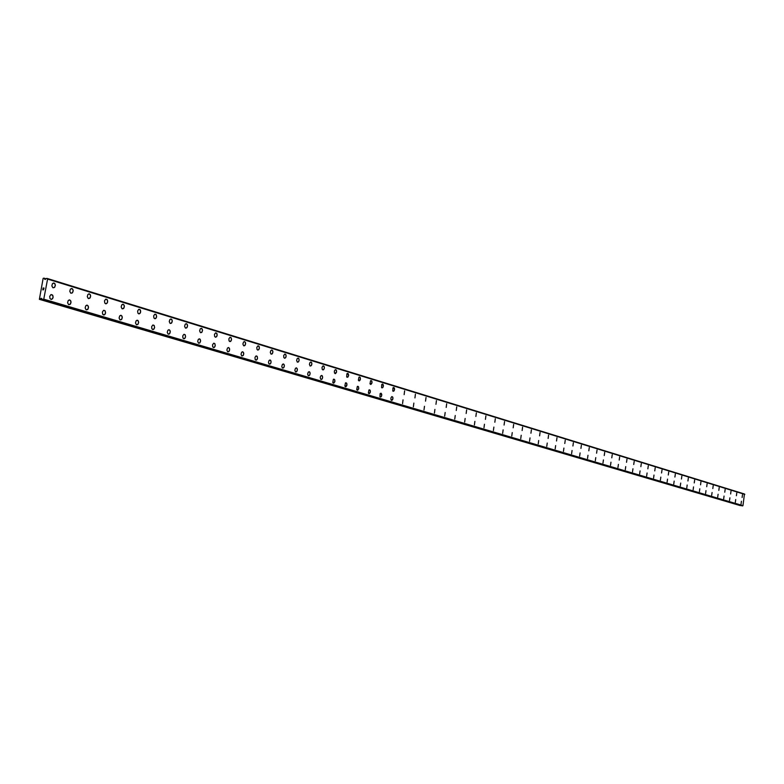 <?xml version="1.0" encoding="UTF-8"?>
<svg xmlns="http://www.w3.org/2000/svg" width="784" height="784" viewBox="0 0 784 784"><rect width="100%" height="100%" fill="white"/><g stroke="black" fill="none" stroke-linecap="round" stroke-linejoin="round"><path stroke-width="1.18" d="M741.419 501.27L741.056 504.004M735.706 499.555L735.343 502.309M729.914 497.82L729.502 500.584M724.053 496.066L723.681 498.859M718.105 494.283L717.693 497.085M712.088 492.479L711.666 495.292M705.982 490.647L705.61 493.499M699.798 488.795L699.426 491.656M693.526 486.913L693.154 489.804M687.166 485.012L686.794 487.913M680.708 483.071L680.287 485.992M674.171 481.111L673.75 484.051M667.537 479.132L667.115 482.091M660.824 477.113L660.393 480.092M654.003 475.075L653.572 478.073M647.084 472.997L646.653 476.025M640.077 470.9L639.636 473.938M632.953 468.763L632.521 471.831M625.73 466.598L625.299 469.685M618.409 464.402L617.959 467.509M610.971 462.178L610.53 465.304M603.425 459.914L602.974 463.07M595.762 457.611L595.311 460.796M587.98 455.279L587.53 458.493M580.082 452.917L579.631 456.151M572.055 450.516L571.605 453.769M563.912 448.076L563.461 451.349M555.64 445.586L555.18 448.899M547.232 443.068L546.771 446.4M538.696 440.51L538.236 443.871M530.023 437.913L529.553 441.294M521.203 435.267L520.733 438.687M512.246 432.582L511.776 436.022M503.132 429.857L502.662 433.327M493.871 427.084L493.401 430.583M484.453 424.262L483.983 427.79M474.879 421.39L474.408 424.948M465.147 418.47L464.667 422.057M455.239 415.5L454.759 419.117M445.165 412.482L444.675 416.128M434.904 409.415L434.424 413.09M424.477 406.288L423.987 410.003M413.854 403.103L413.364 406.847M403.045 399.86L402.555 403.642M392.039 396.567L392.882 397.468L392.745 399.419L391.951 400.359L390.991 399.82L390.893 397.929L391.804 396.606L392.774 397.145L392.951 398.635L391.549 400.379M380.828 393.205L381.759 395.303L380.985 396.91L379.936 396.753L380.142 393.597L381.23 393.343L381.769 394.489L381.406 396.42L380.338 397.057M369.411 389.785L370.303 390.706L370.293 392.304L369.352 393.646L368.353 393.107L368.941 389.971L370.019 390.118L370.371 391.902L368.921 393.666M357.778 386.306L358.572 386.904L358.69 388.844L357.729 390.197L356.71 389.648L357.308 386.483L358.406 386.639L358.768 388.433L357.298 390.226M345.93 382.749L346.871 383.69L346.744 385.699L345.901 386.688L344.852 386.13L345.45 382.945L346.577 383.092L346.949 384.905L345.45 386.708M333.866 379.133L334.817 380.083L334.817 381.72L333.837 383.111L332.769 382.543L333.367 379.329L334.523 379.476L334.905 381.308L333.376 383.131M321.558 375.448L322.41 376.075L322.626 377.633L321.803 379.319L320.627 379.162L320.235 377.329L320.823 375.869L322.028 375.595L322.645 377.212L322.244 378.799L321.068 379.485M309.014 371.694L309.886 372.322L310.111 373.899L309.278 375.595L308.083 375.448L307.651 374.027L308.269 372.116L309.504 371.841L310.111 373.047L309.729 375.075L308.533 375.761M296.225 367.863L297.126 368.5L297.352 370.087L296.519 371.802L295.499 371.851L294.853 370.215L295.47 368.294L296.489 367.892L297.352 369.235L296.969 371.273L295.744 371.969M283.191 363.952L284.112 364.599L284.347 366.206L283.504 367.931L282.24 367.784L281.789 366.334L282.416 364.393L283.7 364.109L284.337 365.344L283.955 367.402L282.701 368.108M269.882 359.974L270.833 360.62L271.078 362.237L270.225 363.982L268.932 363.835L268.471 362.375L269.098 360.424L270.421 360.13L271.107 361.796L270.696 363.443L269.412 364.168M256.319 355.907L257.289 356.563L257.466 358.631L256.407 360.111L255.163 359.523L254.986 357.455L255.77 356.122L257.103 356.279L257.544 358.2L256.936 359.719L255.849 360.14M242.472 351.761L243.471 352.428L243.736 354.064L243.118 355.613L241.746 355.916L241.031 354.221L241.658 352.222L242.785 351.791L243.716 353.182L243.344 355.299L242.011 356.034M228.34 347.528L229.369 348.204L229.643 349.86L228.761 351.653L227.615 351.722L226.88 350.017L227.517 348.008L228.663 347.567L229.624 348.968L229.251 351.095L227.879 351.849M213.914 343.206L214.973 343.892L215.179 346.009L214.081 347.537L212.738 346.94L212.533 344.823L213.63 343.284L214.777 343.598L215.267 345.558L214.64 347.126L213.464 347.577M199.185 338.806L200.283 339.482L200.577 341.167L199.675 343.01L198.47 343.078L197.695 341.344L198.342 339.296L199.832 338.972L200.596 340.707L199.949 342.755L198.744 343.216M184.142 334.298L185.279 334.993L185.504 337.14L184.377 338.708L182.966 338.1L182.731 335.954L183.848 334.376L185.063 334.69L185.583 336.689L184.946 338.286L183.711 338.757M168.776 329.701L169.952 330.397L170.265 332.102L169.354 333.984L168.07 334.062L167.266 332.308L167.913 330.221L169.187 329.731L170.236 331.191L169.863 333.396L168.354 334.2M153.086 324.997L154.291 325.703L154.536 327.888L153.399 329.496L151.89 328.888L151.635 326.703L152.772 325.086L154.066 325.399L154.624 327.428L153.978 329.064L152.674 329.554M137.043 320.195L138.288 320.911L138.631 322.645L137.7 324.556L136.347 324.654L135.495 322.871L136.142 320.744L137.798 320.372L138.641 322.165L137.984 324.292L136.641 324.801M120.638 315.295L121.932 316.011L122.284 317.755L121.353 319.696L119.952 319.803L119.08 318L119.727 315.854L121.128 315.325L122.235 316.814L121.883 319.078L120.256 319.941M103.87 310.278L105.213 310.993L105.507 313.228L104.331 314.903L102.684 314.286L102.381 312.061L103.547 310.376L104.978 310.689L105.585 312.757L104.938 314.433L103.508 314.972M86.72 305.143L88.112 305.868L88.494 307.642L87.563 309.621L86.064 309.749L85.142 307.926L85.789 305.74L87.269 305.182L88.435 306.691L88.092 308.984L86.377 309.896M69.178 299.9L70.619 300.635L71.021 302.408L70.08 304.417L68.531 304.555L67.6 302.722L68.228 300.507L69.766 299.929L70.952 301.448L70.629 303.771L68.855 304.702M51.225 294.539L52.92 295.656L52.94 297.998L51.538 299.41L50.058 298.684L49.696 296.421L50.882 294.657L52.469 294.951L53.145 297.048L52.499 298.792L50.931 299.38M742.477 494.743L742.115 497.477M736.774 492.989L736.411 495.743M730.992 491.215L730.629 493.979M725.141 489.412L724.769 492.205M719.202 487.589L718.84 490.392M713.185 485.737L712.823 488.559M707.099 483.865L706.727 486.707M700.916 481.964L700.553 484.826M694.653 480.033L694.261 482.915M694.232 482.915L694.644 480.033L694.232 482.915M688.313 478.083L687.94 480.984M681.855 476.104L681.443 479.014M675.328 474.095L674.906 477.035M668.713 472.056L668.282 475.016M662 469.998L661.569 472.977M655.189 467.901L654.767 470.9M648.29 465.774L647.858 468.803M641.283 463.628L640.851 466.666M634.178 461.443L633.737 464.5M626.965 459.218L626.534 462.305M619.644 456.974L619.213 460.081M612.226 454.691L611.785 457.817M604.689 452.368L604.239 455.524M597.036 450.016L596.595 453.201M589.264 447.625L588.823 450.829M581.375 445.204L580.934 448.428M573.369 442.744L572.918 445.998M565.235 440.236L564.784 443.519M556.973 437.697L556.522 441M548.584 435.12L548.134 438.452M540.058 432.494L539.598 435.855M531.395 429.838L530.935 433.219M522.595 427.123L522.134 430.534M513.647 424.379L513.187 427.819M504.553 421.576L504.083 425.046M495.302 418.734L494.841 422.233M485.904 415.843L485.433 419.371M476.349 412.903L475.878 416.461M466.627 409.914L466.157 413.501M456.729 406.876L456.259 410.493M446.674 403.78L446.204 407.435M436.433 400.634L435.963 404.319M426.026 397.429L425.536 401.143M415.412 394.176L414.942 397.919M404.622 390.853L404.142 394.636M393.637 387.472L394.558 389.55L393.793 391.138L392.755 390.991L392.96 387.864L394.029 387.61L394.558 388.746L394.195 390.657L393.147 391.285M382.445 384.033L383.386 386.13L382.621 387.727L381.563 387.58L381.769 384.425L382.857 384.17L383.396 385.316L383.033 387.237L381.965 387.884M371.048 380.534L371.939 381.455L371.939 383.043L370.999 384.395L369.999 383.846L370.577 380.72L371.665 380.867L372.018 382.641L370.567 384.415M359.435 376.967L360.356 377.898L360.228 379.877L359.405 380.857L358.376 380.309L358.954 377.153L360.072 377.3L360.434 379.093L358.964 380.887M347.606 373.331L348.625 375.477L347.831 377.124L346.704 376.977L346.9 373.733L348.057 373.468L348.655 375.056L348.067 376.908L347.136 377.28M335.552 369.627L336.522 370.577L336.522 372.204L335.552 373.596L334.474 373.027L334.337 371.067L335.307 369.676L336.228 369.97L336.601 371.792L335.082 373.615M323.273 365.844L324.262 366.804L324.272 368.451L323.292 369.852L322.185 369.284L322.038 367.314L323.018 365.903L324.135 366.471L324.351 368.029L323.772 369.489L322.802 369.881M310.748 362.002L311.63 362.629L311.856 364.197L311.277 365.667L310.043 365.952L309.406 364.325L310.003 362.433L311.248 362.149L311.856 363.355L311.483 365.373L310.278 366.069M297.989 358.072L298.89 358.709L299.125 360.297L298.302 362.012L297.273 362.061L296.617 360.434L297.224 358.513L298.488 358.229L299.145 359.866L298.743 361.483L297.508 362.179M284.964 354.074L286.033 355.064L285.925 357.151L284.768 358.259L283.847 357.612L283.681 355.593L284.7 354.133L285.709 354.437L286.14 356.318L285.543 357.818L284.504 358.219M271.685 349.987L272.636 350.644L272.891 352.251L272.048 353.996L270.97 354.054L270.294 352.398L270.901 350.448L271.979 350.027L272.881 351.389L272.509 353.457L271.225 354.182M258.132 345.832L259.269 346.842L259.171 348.958L257.985 350.095L257.005 349.439L256.829 347.381L257.867 345.901L258.936 346.205L259.386 348.116L258.779 349.635L257.681 350.066M244.314 341.579L245.323 342.245L245.598 343.882L244.735 345.666L243.608 345.734L242.893 344.039L243.51 342.059L244.647 341.618L245.578 343L245.216 345.107L243.863 345.862M230.202 337.247L231.251 337.924L231.456 340.011L230.388 341.53L229.065 340.932L228.859 338.845L229.928 337.326L231.055 337.63L231.535 339.57L230.917 341.128L229.771 341.569M215.806 332.828L217.041 333.866L216.962 336.032L215.727 337.218L214.659 336.542L214.444 334.445L215.522 332.906L216.688 333.21L217.178 335.16L216.56 336.738L215.375 337.189M201.106 328.31L202.223 328.996L202.517 330.672L201.635 332.504L200.41 332.583L199.636 330.858L200.263 328.81L201.762 328.476L202.527 330.211L201.89 332.249L200.675 332.71M186.082 323.694L187.229 324.39L187.543 326.075L186.651 327.928L185.396 328.016L184.603 326.271L185.24 324.213L186.494 323.733L187.513 325.164L187.151 327.349L185.671 328.153M170.755 318.99L171.941 319.686L172.255 321.381L171.363 323.253L170.059 323.351L169.256 321.597L169.883 319.509L171.177 319.019L172.215 320.47L171.863 322.665L170.344 323.488M155.075 314.168L156.3 314.874L156.565 317.05L155.438 318.667L153.919 318.049L153.654 315.883L154.771 314.266L156.085 314.57L156.643 316.589L156.016 318.216L154.693 318.716M139.062 309.259L140.503 310.337L140.473 312.591L139.15 313.884L137.906 313.179L137.621 310.993L138.748 309.357L140.111 309.66L140.679 311.689L140.052 313.335L138.69 313.845M122.686 304.231L123.999 304.947L124.362 306.681L123.451 308.612L122.03 308.729L121.167 306.936L121.794 304.8L123.206 304.261L124.313 305.75L123.97 307.994L122.333 308.876M105.948 299.096L107.496 300.194L107.486 302.477L106.144 303.82L104.791 303.104L104.488 300.889L105.624 299.204L107.075 299.498L107.692 301.556L107.055 303.241L105.615 303.78M88.827 293.843L90.238 294.568L90.63 296.323L89.719 298.302L88.21 298.439L87.289 296.626L87.906 294.441L89.405 293.873L90.572 295.372L90.248 297.665L88.514 298.577M71.315 288.473L72.785 289.198L73.186 290.962L72.285 292.961L70.707 293.108L69.776 291.285L70.384 289.09L72.246 288.639L73.186 290.472L72.559 292.677L71.021 293.255M53.39 282.975L54.919 283.7L55.341 285.474L54.429 287.503L52.812 287.669L51.852 285.837L52.45 283.612L54.38 283.142L55.341 284.984L54.723 287.209L53.136 287.816M43.953 288.14L43.835 288.737L43.953 288.14M43.189 288.061L43.071 288.669L43.149 287.973L44.031 288.061L43.835 288.737M44.031 288.061L43.149 287.983L43.012 288.659M43.639 289.198L43.414 289.874M42.963 289.227L42.846 289.874L42.963 289.227M42.846 289.874L42.934 289.061L43.365 289.737M42.944 289.061L42.787 289.864M44.668 279.28L46.648 278.379L47.589 279.084L43.757 299.174L42.591 299.674L41.317 298.292L39.376 299.341L43.14 278.369L44.022 278.134L45.305 279.476M742.183 505.876L42.591 299.674L742.967 505.641L744.437 493.989L47.148 278.438L744.457 493.998M39.376 299.341L740.635 505.425M43.757 299.174L742.967 505.641M47.589 279.084L744.8 494.39M39.925 299.39L740.331 505.621M40.082 299.331L740.439 505.592M41.023 298.41L41.944 298.684M43.042 299.713L742.497 505.925M43.198 299.615L742.605 505.876M43.6 299.292L742.869 505.709M43.679 299.253L742.918 505.68M47.54 278.996L744.761 494.332M47.481 278.937L744.722 494.302M47.216 278.555L744.526 494.067M44.11 278.212L46.06 278.82"/></g></svg>
